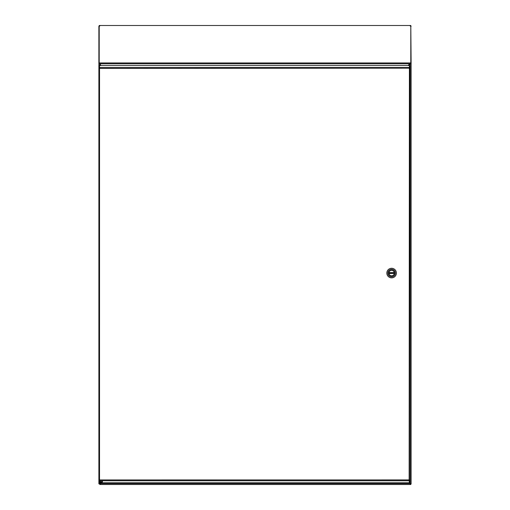 <?xml version="1.0" encoding="UTF-8"?>
<svg xmlns="http://www.w3.org/2000/svg" width="510" height="510" viewBox="0 0 510 510"><rect width="100%" height="100%" fill="white"/><g stroke="black" fill="none" stroke-linecap="round" stroke-linejoin="round"><path stroke-width="0.76" d="M99.794 482.779L99.648 483.856L100.604 482.779M100.757 65.535L99.794 63.846L99.794 65.535M410.046 68.123L409.135 68.397L410.046 68.123L410.046 66.141L409.402 66.141L409.402 68.117L410.046 68.117L410.046 480.197L409.135 479.91L409.396 482.779L410.697 483.856L410.206 483.588L410.206 63.846L408.593 65.535M99.52 63.514L99.794 63.846L99.201 63.514M99.303 483.856L98.883 483.856L98.883 26.297L99.794 26.023M410.48 62.908L410.799 63.514L409.798 63.801L410.48 62.908L410.206 63.846L411.117 63.514L411.117 483.856L410.697 483.856M410.48 63.514L411.117 63.514L410.799 26.297M410.206 26.023L411.117 26.297M99.201 26.297L98.883 26.297M99.648 483.856L100.712 483.588L99.845 484.5L99.845 483.856M99.775 480.771L101.133 482.74L102.497 480.771M100.7 480.771A0.676 0.676 0 0 0 101.133 481.963A0.676 0.676 0 0 0 101.573 480.771M410.384 63.546L410.384 62.947L99.201 62.947L99.201 63.546L99.201 25.5L410.799 25.5L410.799 62.908M99.52 62.947L99.864 63.801L99.52 63.546M408.07 65.535L409.798 63.801L99.864 63.801L100.891 65.535M99.533 66.931L98.889 66.931L98.889 68.117L99.533 68.117L99.533 66.931M98.895 480.184L99.807 479.91L98.895 480.184L98.889 481.376L99.533 481.376L99.533 480.197L98.889 480.197L98.889 68.117L99.533 68.117M409.402 480.197L409.402 482.167L410.046 482.167L410.046 480.197L409.135 479.91L409.402 68.117M99.794 68.385L99.539 67.537L409.396 67.537L409.396 68.142L409.396 65.535L99.539 65.535L99.533 480.197M409.396 482.779L99.539 482.779L99.539 480.771L409.396 480.771L409.377 480.159M99.558 68.149L98.895 68.123M101.528 482.779L100.712 483.588L409.925 483.588L410.799 483.856L410.799 484.5L409.116 482.779M410.799 484.5L99.845 484.5M394.326 273.411L388.926 273.551A2.735 2.735 0 0 0 394.326 273.411A2.735 2.735 0 0 0 394.326 272.729L394.306 272.595A2.735 2.735 0 0 0 388.926 272.595L394.306 272.595A2.735 2.735 0 0 1 394.326 272.729L388.907 272.729A2.735 2.735 0 0 0 388.907 273.411L388.926 273.551A2.735 2.735 0 0 1 388.907 273.411L394.326 273.411M386.835 273.073A4.781 4.781 0 0 1 394.007 268.929A4.781 4.781 0 0 1 394.007 277.21A4.781 4.781 0 0 1 386.835 273.073M395.371 273.073A3.755 3.755 0 0 1 391.616 276.828A3.755 3.755 0 0 1 387.861 273.073A3.755 3.755 0 0 1 391.616 269.312A3.755 3.755 0 0 1 395.371 273.073M388.767 273.073A2.85 2.85 0 0 0 393.044 275.54A2.85 2.85 0 0 0 393.044 270.6A2.85 2.85 0 0 0 388.767 273.073M388.869 273.073A2.748 2.748 0 0 0 392.987 275.451A2.748 2.748 0 0 0 392.987 270.689A2.748 2.748 0 0 0 388.869 273.073M409.135 479.91L99.794 479.929M409.377 68.149L99.807 68.397M99.692 480.771L99.896 482.192L100.852 482.74L102.217 482.422L102.58 480.771"/></g></svg>
